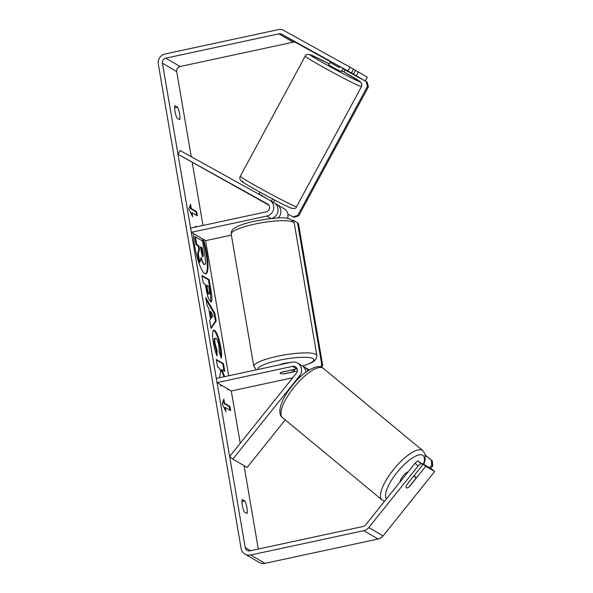 <?xml version="1.0" encoding="UTF-8"?>
<svg xmlns="http://www.w3.org/2000/svg" width="593" height="593" viewBox="0 0 593 593"><rect width="100%" height="100%" fill="white"/><g stroke="black" fill="none" stroke-linecap="round" stroke-linejoin="round"><path stroke-width="0.89" d="M257.414 198.485L268.281 204.511M273.877 202.687A8.628 8.265 120.4 0 1 271.431 218.491M191.331 232.315L190.62 228.135L266.116 211.886A4.314 4.129 120.4 0 0 267.502 203.948L177.996 154.284L180.094 150.518L269.6 200.175A8.628 8.265 120.4 0 1 266.828 216.06L191.331 232.315L205.593 240.669L228.69 375.777M283.862 208.536A8.628 8.265 120.4 0 1 287.59 218.461M231.374 235.124L205.593 240.669M278.102 218.039A8.628 8.265 -59.6 0 0 276.731 204.355L274.811 203.288M177.996 154.284L268.814 205.119M305.855 372.219A8.628 8.265 -59.6 0 0 301.874 365.599L297.597 363.094A8.628 8.265 -59.6 0 0 291.808 362.19L216.312 378.438L217.023 382.611L231.285 390.972L240.224 443.275M217.023 382.611L292.519 366.363A4.314 4.129 -59.6 0 1 296.426 373.167L229.647 456.462L232.841 459.093L299.621 375.799A8.628 8.265 -59.6 0 0 297.597 363.094M292.764 377.741L231.285 390.972M297.115 368.816A4.314 4.129 -59.6 0 0 296.796 368.868L281.697 372.122A7.19 1.364 170.3 0 0 280.155 373.279A7.19 1.364 170.3 0 0 284.551 373.79L297.36 371.033M303.216 366.593A8.628 8.265 120.4 0 1 307.915 370.773M232.841 459.093L247.103 467.454L285.226 419.896M412.965 477.024A7.19 2.35 -50.4 0 1 415.241 476.55A7.19 2.35 -50.4 0 1 415.33 476.616A7.19 2.35 -50.4 0 1 415.374 479.025L408.955 487.023A7.19 2.35 -50.4 0 1 407.858 487.639A7.19 2.046 -50.5 0 1 406.301 487.802A7.19 2.046 -50.5 0 1 406.746 484.777L422.92 464.601L420.941 463.444L418.184 465.942L414.989 463.311L417.746 460.813L422.92 464.601M400.067 481.924A7.19 2.35 -50.4 0 1 402.973 476.149A7.19 2.35 -50.4 0 1 408.184 471.798M193.57 233.627A24.246 5.233 77.9 0 0 194.786 246.599A24.246 5.233 77.9 0 0 205.897 273.833A24.246 5.233 77.9 0 0 206.809 253.648A24.246 5.233 77.9 0 0 203.355 239.357M196.965 226.771A24.246 5.233 77.9 0 0 195.69 226.422A24.246 5.233 77.9 0 0 194.674 227.267M205.541 273.855A24.246 5.233 77.9 0 0 206.119 253.797A24.246 5.233 77.9 0 0 202.45 238.831M196.276 226.919A24.246 5.233 77.9 0 0 195.364 226.548M246.999 513.508A7.19 1.549 77.9 0 0 246.933 507.838A7.19 1.549 77.9 0 0 244.857 500.981L242.233 499.447A7.19 1.549 77.9 0 0 242.3 505.117A7.19 1.549 77.9 0 0 244.375 511.974L246.999 513.508M179.612 113.989A7.19 1.549 -102.1 0 1 179.672 119.667L177.055 118.126A7.19 1.549 -102.1 0 1 174.972 111.276A7.19 1.549 -102.1 0 1 174.913 105.598L177.537 107.14A7.19 1.549 -102.1 0 1 179.612 113.989M343.139 68.395L341.375 71.657L334.007 67.973L328.73 64.822L330.509 61.413L353.428 74.095L355.526 70.33L353.547 69.166L351.449 72.939L353.428 74.095M227.445 388.719L227.971 390.068L227.779 388.919M220.648 384.738L220.907 386.243L221.211 385.065M224.688 376.637L221.878 369.639L224.777 371.337L223.457 363.628L216.326 359.447L217.646 367.156L219.484 368.238L220.774 371.537L219.454 377.763M210.552 319.027L208.714 308.241L207.113 305.536L205.749 297.575L214.896 313.534L216.163 320.924L211.041 328.515L209.633 320.302L210.552 319.027M330.412 61.702L295.974 42.592A4.314 4.129 -59.6 0 0 293.157 42.185L180.094 66.52A4.314 4.129 -59.6 0 0 176.692 71.583L191.242 156.7M192.258 162.645L202.999 225.473M244.049 465.668L258.303 549.036M351.449 72.939L281.712 34.231A4.314 4.129 -59.6 0 0 278.903 33.823L165.84 58.166A4.314 4.129 -59.6 0 0 162.43 63.221L245.213 547.524A4.314 4.129 -59.6 0 0 250.046 550.815L363.109 526.48A4.314 4.129 -59.6 0 0 365.592 524.931L414.989 463.311M226 411.668L222.153 403.774L223.857 399.141L224.577 403.314L229.921 406.45L230.633 410.63L225.288 407.495L226 411.668M191.272 208.484L190.561 204.311L188.848 208.944L192.695 216.83L191.984 212.657L197.336 215.793L196.617 211.619L191.272 208.484L190.583 208.632L195.935 211.768L196.617 211.619M210.611 301.689L210.597 301.681C208.81 300.154 207.268 295.662 205.979 288.205L205.326 284.388L203.295 283.195L201.976 275.478L209.099 279.659L211.145 291.593C212.353 298.939 212.183 302.304 210.611 301.689L211.138 301.815M215.919 338.321C214.799 337.899 214.54 339.745 215.155 343.844L217.09 350.633L217.023 355.822C215.622 352.894 214.384 348.469 213.31 342.546C211.975 333.889 212.39 329.819 214.54 330.36L214.562 330.368C216.956 332.376 219.025 337.995 220.781 347.216C221.671 352.724 221.849 356.371 221.308 358.15L219.165 351.671L218.965 346.082C218.142 341.85 217.134 339.27 215.941 338.336L214.814 338.373M213.821 330.197L214.54 330.36L213.873 330.516C216.267 332.525 218.335 338.143 220.092 347.365L220.855 356.771M347.921 70.967L350.018 67.194L283.81 30.465A8.628 8.265 -59.6 0 0 278.184 29.65L165.121 53.985A8.628 8.265 -59.6 0 0 158.316 64.111L241.099 548.414A8.628 8.265 -59.6 0 0 250.757 554.989L363.82 530.653A8.628 8.265 -59.6 0 0 368.787 527.562L418.184 465.942M244.968 554.084L259.23 562.446A8.628 8.265 -59.6 0 0 265.019 563.35L378.082 539.015A8.628 8.265 -59.6 0 0 383.041 535.916L434.684 471.502L431.489 468.87L422.579 463.644L425.774 466.276L409.6 486.453A7.19 2.046 -50.5 0 1 409.103 486.846M425.774 466.276L434.684 471.502M417.746 460.813L420.941 463.444M422.579 463.644L422.253 464.052M364.399 80.529L356.282 75.771L358.38 72.005L367.289 77.223L365.199 80.974M345.875 70.278L342.991 68.677M356.282 75.771L343.102 68.462M350.018 67.194L353.547 69.166M358.38 72.005L355.489 70.397M177.537 107.14L174.616 107.77M244.857 500.981L241.937 501.611M204.333 264.315L203.651 264.463L204.333 264.315C203.214 263.5 202.154 261.157 201.16 257.295L199.804 262.491L198.277 253.567L199.485 249.216L198.907 245.828L196.743 244.561L195.423 236.829L202.561 241.017L204.822 254.204L205.593 262.832C205.467 264.241 205.059 264.737 204.355 264.33L203.651 264.463L200.805 258.652M198.277 253.567L197.595 253.708L198.796 249.364L198.218 245.976L196.053 244.709L194.734 236.978L195.423 236.829M196.053 244.709L196.743 244.561M198.218 245.976L198.907 245.828M198.796 249.364L199.485 249.216M197.595 253.708L199.122 262.64L199.804 262.491M223.376 400.46L223.887 403.462L224.577 403.314M223.887 403.462L229.239 406.598L229.921 406.45M229.847 410.163L229.239 406.598M224.91 409.422L224.599 407.643L225.288 407.495M195.935 211.768L196.542 215.326M191.606 214.584L191.302 212.805L191.984 212.657M190.583 208.632L190.071 205.63M210.641 311.503L211.708 317.707L213.191 315.81L210.641 311.503L209.959 311.651L211.019 317.855L211.708 317.707M206.075 299.495L214.214 313.682L214.896 313.534M214.214 313.682L215.474 321.072L216.163 320.924M215.474 321.072L210.923 327.825M209.203 293.92L208.514 294.069L209.203 293.92C209.803 294.195 209.863 292.89 209.381 290.021L208.758 286.404L206.875 285.3L207.506 288.954C208.017 291.815 208.58 293.468 209.181 293.913L209.203 293.92M209.181 293.913L208.499 294.061C207.891 293.617 207.328 291.964 206.816 289.102L206.194 285.448L206.875 285.3M202.08 276.093L208.417 279.807L209.099 279.659M208.417 279.807L210.456 291.734L210.76 301.763M223.984 370.877L222.768 363.768L216.43 360.055M222.768 363.768L223.457 363.628M224.006 376.785L221.196 369.787L221.878 369.639M213.139 330.345L213.858 330.501M215.237 338.47C214.11 338.047 213.858 339.893 214.466 343.992L216.408 350.782L217.09 350.633M216.408 350.782L216.363 354.206M202.902 256.487C203.451 256.717 203.495 255.487 203.036 252.803L202.169 247.741L200.456 246.74L201.331 251.84C201.813 254.545 202.332 256.094 202.88 256.48L203.088 256.532M202.22 256.636C202.762 256.865 202.806 255.635 202.346 252.952L201.487 247.889L200.56 247.348M201.487 247.889L202.169 247.741M279.666 364.799A7.19 1.364 -9.7 0 1 284.151 363.368A7.19 1.364 -9.7 0 1 289.799 362.619M290.896 370.284A7.19 1.364 -9.7 0 1 294.328 370.862A7.19 1.364 -9.7 0 1 293.394 371.744L283.587 373.857A7.19 1.364 -9.7 0 1 280.155 373.279A7.19 1.364 -9.7 0 1 281.097 372.397L290.874 370.143M292.645 220.492L293.55 220.299L298.464 223.561L322.725 365.51L321.539 367.282M298.464 223.561L297.575 223.035L321.836 364.991L322.725 365.51M320.524 366.948L321.836 364.991M297.575 223.035L293.55 220.299M429.673 467.803L431.711 465.26L432.72 465.883L432.349 460.917L425.3 455.305M430.696 468.403L432.72 465.883M432.349 460.917L425.255 455.053M431.341 460.294L431.711 465.26M339.893 66.586L339.366 67.565L330.761 62.791L331.287 61.82M256.636 198.188L268.51 204.741M268.125 199.359L259.697 194.259L259.519 194.586M330.761 62.791L339.366 67.565M273.455 202.435L274.722 200.093M343.984 71.953L345.059 69.959L367.104 82.034L368.409 86.867L298.709 215.808L293.995 217.297L287.85 214.043M367.104 82.034L345.059 69.959M368.409 86.867L367.438 86.482L297.745 215.422L298.709 215.808M293.024 216.912L297.745 215.422M367.438 86.482L366.14 81.656M266.828 216.06L271.038 218.528M299.621 375.799L300.77 376.466M292.519 366.363L296.796 368.868M381.988 499.884L282.483 417.628A31.992 10.459 -50.4 0 1 294.343 386.873A31.992 10.459 -50.4 0 1 322.859 368.031A31.992 10.459 -50.4 0 1 323.252 368.312L422.757 450.569A31.992 10.459 129.6 0 0 422.364 450.287A31.992 10.459 129.6 0 0 393.848 469.137A31.992 10.459 129.6 0 0 381.988 499.884L384.598 501.218M386.48 498.869A28.397 9.28 -50.4 0 1 397.985 471.294A28.397 9.28 -50.4 0 1 422.735 455.254A28.397 9.28 -50.4 0 1 423.528 464.2M162.43 63.221L176.692 71.583M245.213 547.524L250.617 550.697M368.787 527.562L383.041 535.916M165.84 58.166L180.094 66.52M278.903 33.823L293.157 42.185M281.712 34.231L295.974 42.592M250.757 554.989L265.019 563.35M363.82 530.653L378.082 539.015M206.816 289.102L207.506 288.954M210.456 291.734L211.145 291.593M213.873 330.516L214.562 330.368M220.092 347.365L220.781 347.216M214.466 343.992L215.155 343.844M202.346 252.952L203.036 252.803M294.276 223.339A31.992 6.071 170.3 0 0 254.812 224.08A31.992 6.071 170.3 0 0 231.203 234.116C231.151 231.455 232.167 229.528 234.242 228.327L237.452 226.496C241.803 224.473 247.629 222.671 254.946 221.085C273.351 218.15 291.037 214.54 294.276 223.339L316.877 355.548L316.158 358.98L313.838 361.337L310.628 363.175L302.675 366.14M231.203 234.116L253.804 366.326A31.992 6.071 -9.7 0 1 277.405 356.289A31.992 6.071 -9.7 0 1 316.877 355.548M302.578 366.066A28.397 5.389 170.3 0 0 311.214 357.905A28.397 5.389 170.3 0 0 278.895 360.292A28.397 5.389 170.3 0 0 258.022 369.461M296.574 206.705C296.285 208.454 294.395 208.899 290.904 208.032C286.249 206.208 271.505 198.551 258.941 191.576C244.538 183.556 240.595 180.806 240.736 180.42C239.705 178.938 239.557 177.552 240.284 176.277A31.992 1.171 28.4 0 0 263.789 190.301A31.992 1.171 28.4 0 0 295.225 206.357A31.992 1.171 28.4 0 0 296.574 206.705L361.493 86.615A31.992 1.171 -151.6 0 1 360.144 86.267A31.992 1.171 -151.6 0 1 328.707 70.204A31.992 1.171 -151.6 0 1 305.195 56.187C305.491 54.43 307.382 53.993 310.873 54.852L329.204 63.933A28.397 1.038 28.4 0 0 311.266 55.038A28.397 1.038 28.4 0 0 327.395 65.23A28.397 1.038 28.4 0 0 358.839 81.434A28.397 1.038 28.4 0 0 341.857 70.775M290.511 207.846A28.397 1.038 -151.6 0 1 259.067 191.643A28.397 1.038 -151.6 0 1 242.937 181.458M269.763 200.271L274.04 202.776M276.894 204.452L284.025 208.625M304.728 367.275L309.242 369.921M422.757 450.569L424.973 453.912L425.255 459.293L423.891 464.415M323.252 368.312L322.496 367.771C318.13 363.546 303.483 371.174 292.935 384.775C281.875 397.91 276.13 412.987 282.483 417.628M414.107 475.601L415.33 476.616M294.328 370.862L294.091 369.454M253.804 366.326L256.332 369.824M240.284 176.277L305.195 56.187M258.8 194.185L259.919 192.117M271.357 201.197L272.565 198.959M361.493 86.615L361.782 83.858L360.107 81.597L341.857 70.767"/></g></svg>
